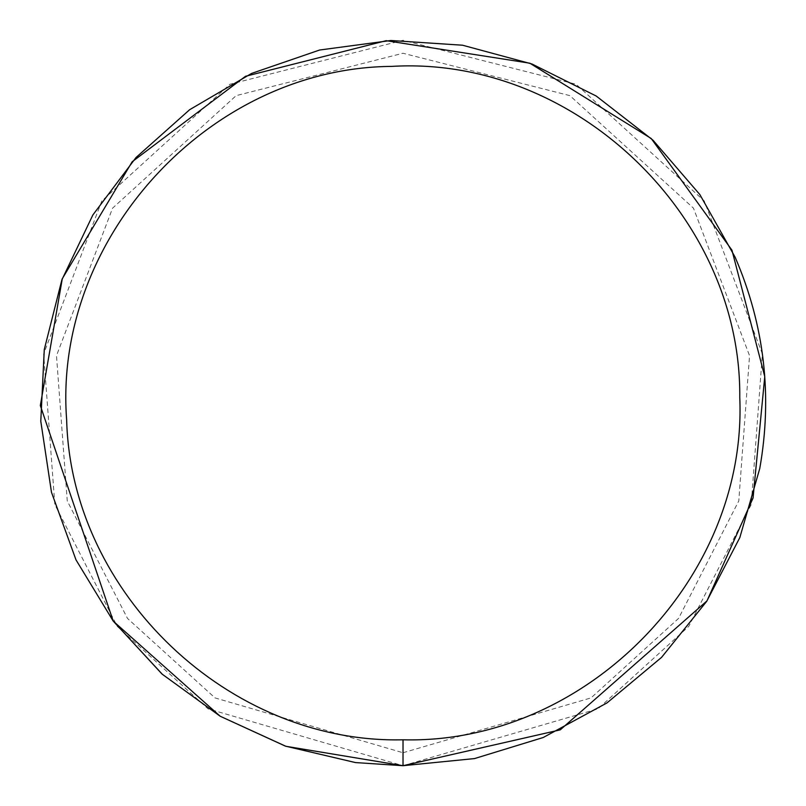 <?xml version="1.0" encoding="UTF-8"?>
<svg xmlns="http://www.w3.org/2000/svg" width="806" height="806" viewBox="0 0 806 806"><rect width="100%" height="100%" fill="white"/><g stroke="black" fill="none" stroke-linecap="round" stroke-linejoin="round"><path stroke-width="0.6" stroke-dasharray="4.03 3.02" d="M403.02 765.7L598.012 708.827L688.747 626.403L751.212 504.556L762.385 353.925L704.222 200.946L576.088 84.257L403.02 40.3L229.952 84.257L101.818 200.946L43.655 353.925L54.828 504.556L117.293 626.403L208.029 708.827L403.02 765.7M285.123 746.003L286.029 746.316M403.02 752.744L591.04 697.905L678.541 618.434L738.78 500.929L749.55 355.678L693.472 208.16L569.902 95.642L403.02 53.256L236.138 95.642L112.578 208.16L56.491 355.678L67.261 500.929L127.499 618.434L215.001 697.905L403.02 752.744"/><path stroke-width="1.21" d="M403.02 739.797C585.065 744.583 747.615 579.282 739.767 397.358C741.51 215.262 573.509 55.503 391.726 66.394C209.631 67.704 52.712 238.364 66.656 419.936C71.16 593.78 229.539 744.019 403.02 739.797L403.02 765.7L474.522 758.577L543.224 737.51L606.978 702.923L661.625 657.313L706.691 601.336L739.827 537.572L759.756 468.538C772.632 395.635 764.431 325.191 735.132 257.205L699.87 194.599L652.961 140.163L596.239 96.045L531.93 63.976L462.563 45.217L390.86 40.502L319.639 50.012L251.684 73.386L189.672 109.687L136.033 157.502L92.871 214.96L61.891 279.793L44.29 349.461L40.784 421.236L51.483 492.295L75.986 559.848L113.213 621.083L162.036 674.068L220.209 716.252L285.556 746.155L355.506 762.577L403.02 765.7L560.23 729.863L706.963 600.913L753.046 498.048L764.763 376.593L731.959 250.192L651.248 138.551L529.844 63.2L386.175 40.693L245.518 76.288L132.204 161.734L62.284 278.705L40.33 405.539L113.213 621.083L162.52 674.491M113.334 621.245L220.169 716.232L285.123 746.003M286.029 746.316L403.02 765.7L355.506 762.577M661.514 657.424L706.691 601.336M739.827 537.572L759.756 468.538M735.132 257.205L699.87 194.599L652.961 140.163M596.239 96.045L531.93 63.976M462.563 45.217L390.86 40.502M251.684 73.386L189.672 109.687M136.033 157.502L92.871 214.96M61.891 279.793L44.29 349.461M40.784 421.236L51.483 492.295M220.209 716.252L285.556 746.155M543.224 737.51L606.978 702.923"/></g></svg>
